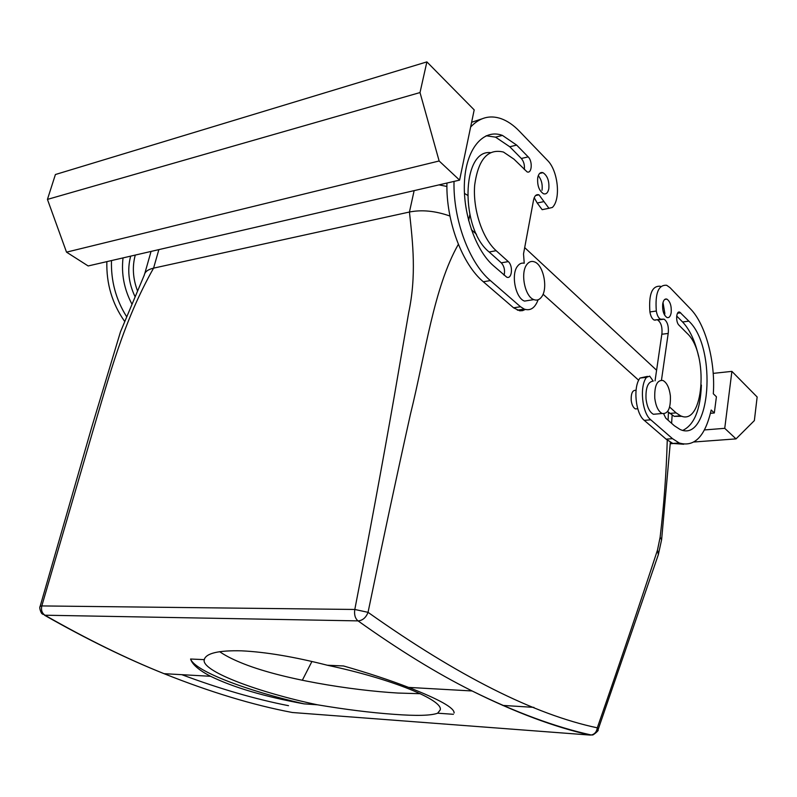 <?xml version="1.0" encoding="UTF-8"?>
<svg xmlns="http://www.w3.org/2000/svg" width="797" height="797" viewBox="0 0 797 797"><rect width="100%" height="100%" fill="white"/><g stroke="black" fill="none" stroke-linecap="round" stroke-linejoin="round"><path stroke-width="1.2" d="M311.916 661.49L302.312 680.289M43.088 614.457L42.131 613.69C41.803 614.547 38.734 607.772 40.129 606.397L41.803 605.929C40.946 610.064 41.982 613.152 44.931 615.224C86.923 639.194 126.623 658.671 164.043 673.674C126.454 658.661 86.594 639.164 44.473 615.204L358.002 620.883C355.113 618.362 354.047 614.557 354.804 609.466L41.803 605.929L92.86 431.087C109.528 375.208 123.455 321.35 153.572 268.141L409.439 212.022L414.141 190.622M40.179 606.208L91.765 427.122L120.447 331.911L144.237 275.184C144.825 271.827 147.933 269.476 153.572 268.141L409.439 212.022C412.836 243.175 416.582 275.443 408.642 312.902L394.146 396.996C382.401 463.974 369.29 534.797 354.804 609.466L368.045 612.335C382.44 542.677 396.577 476.626 410.455 414.181C425.508 353.45 433.638 287.827 458.355 244.33M358.002 620.883L358.102 620.923C399.038 650.113 437.045 673.465 472.113 690.969C515.31 712.428 554.592 727.123 589.959 735.063L591.304 735.003C594.711 734.186 596.714 731.795 597.302 727.83C619.508 663.951 639.573 604.684 657.495 550.04L658.342 554.642L597.889 730.221M358.102 620.923C362.685 620.464 366.002 617.605 368.045 612.335C457.926 676.035 534.349 714.53 597.302 727.83L597.949 730.082C599.742 729.922 592.091 736.139 592.38 734.874L591.304 735.003M657.495 550.04L660.125 537.218L661.6 539.768L658.342 554.642M589.959 735.063L591.145 734.973M210.607 676.294C198.901 670.197 192.216 664.439 190.583 659.019C195.066 671.243 246.582 690.7 304.036 703.861C264.714 696.678 233.571 687.492 210.607 676.294L164.043 673.674C210.149 692.085 252.918 705.026 292.35 712.508L589.939 735.063M190.583 659.019L204.211 659.637C206.074 653.211 218.517 650.272 241.551 650.83C265.62 651.986 294.193 656.788 327.278 665.226L343.517 665.963C368.174 673.017 389.863 680.16 408.562 687.393C439.386 699.437 454.559 707.975 454.081 712.996L454.17 712.528M304.036 703.861L317.455 704.797C345.509 709.509 370.964 712.687 393.808 714.311C416.472 716.025 431.087 715.646 437.663 713.195L453.403 714.301M292.35 712.508L291.553 712.349M449.956 216.047C435.371 210.896 421.862 209.551 409.439 212.022M660.125 537.218C663.961 505.099 666.332 472.731 667.258 440.103M668.085 420.218L668.444 412.288M638.696 380.269L543.066 294.203L638.696 380.269M476.506 234.298L471.326 229.626L476.506 234.298M504.282 274.706L503.684 274.786M636.056 390.311L636.006 390.321C632.569 389.942 630.965 393.29 631.204 400.353C631.822 404.896 633.246 407.755 635.468 408.931L637.69 408.731M502.668 705.405L533.95 707.377M219.633 651.667C224.874 655.313 231.738 658.89 240.216 662.407C280.195 679.203 351.338 690.322 398.002 693.051L420.328 693.709M530.742 300.11L524.546 301.087C515.549 298.247 510.738 274.337 517.572 266.128C519.455 263.648 521.676 262.691 524.237 263.239L523.519 253.894L533.582 199.878C534.518 195.763 536.311 194.079 538.971 194.827L548.944 208.286L552.361 207.459C561.038 199.36 558.099 170.658 547.509 160.416L519.345 131.166C513.537 125.139 507.49 120.985 501.213 118.703C489.796 114.758 479.595 117.538 470.628 127.032M526.887 264.474C529.039 261.665 531.569 260.808 534.468 261.884C543.444 264.803 548.236 288.414 541.631 296.873C539.469 299.841 536.879 300.758 533.86 299.622C524.904 296.753 520.102 272.713 526.887 264.474M670.367 395.76C669.301 387.701 666.83 382.6 662.974 380.488C657.077 379.8 654.347 385.728 654.775 398.261C655.861 406.321 658.312 411.401 662.128 413.504C668.075 414.151 670.825 408.243 670.367 395.76M661.47 380.149L668.314 332.618C668.743 325.963 667.308 321.48 664.031 319.159L660.623 319.208C658.521 318.133 657.087 315.403 656.32 311.029C654.995 293.246 658.432 284.659 666.641 285.266L669.978 287.617L690.531 308.967C705.734 324.389 715.576 361.918 713.305 393.768L716.413 396.767L714.321 412.976L711.193 410.027C705.126 436.457 694.466 447.446 679.213 442.983L672.519 438.669L650.77 419.8C642.073 413.105 639.363 386.256 646.506 377.33L649.694 376.134L653.211 381.105C647.911 381.763 645.52 387.76 646.038 399.108C647.134 407.137 649.595 412.198 653.43 414.281L657.256 413.932M714.321 412.976L710.476 413.314M724.742 428.328L736.02 438.888L754.361 420.597L757.15 396.996L731.895 371.372L724.742 428.328L704.458 429.942M731.895 371.372L713.205 373.375M736.02 438.888L694.038 441.986M679.423 443.072L670.247 443.75M669.619 407.028L676.095 412.866L680.558 415.795C703.721 427.082 709.151 353.29 687.144 333.385L678.944 325.146C675.448 322.008 676.195 310.392 679.771 312.165L688.837 321.141L682.581 321.978L676.693 316.01M688.837 321.141C717.609 347.641 710.496 444.108 679.951 429.394L674.312 425.728L665.794 418.186L663.682 413.842M682.581 321.978C689.803 329.639 695.133 341.096 698.58 356.359M701.4 385.061C700.394 409.698 694.247 424.781 682.969 430.3M683.696 444.248L672.847 443.451L666.113 439.157L644.285 420.368C635.548 413.693 632.838 386.934 640.021 378.037L647.443 376.383M668.195 333.455L661.809 334.252L668.175 333.435M655.054 380.827L661.829 334.272M664.031 319.159L657.655 320.035C660.952 322.337 662.387 326.81 661.958 333.435L661.809 334.252M655.951 320.055L654.237 320.085C652.125 319.019 650.691 316.299 649.914 311.936C648.599 294.213 652.056 285.645 660.295 286.243M682.102 416.313L674.212 416.353L667.587 411.521M671.194 312.593C670.506 316.449 669.111 318.083 666.999 317.525C663.712 315.194 662.277 310.691 662.696 303.996C663.393 300.17 664.788 298.546 666.88 299.104C670.167 301.425 671.612 305.928 671.194 312.593M663.004 302.521L664.857 313.48L664.539 315.024M474.195 109.886L459.59 180.122L439.137 160.984L420.009 92.562L426.883 61.887L474.195 109.886M439.137 160.984L66.52 252.151L88.158 265.959L459.59 180.122M446.928 183.051C445.941 221.237 462.3 264.375 483.341 281.779L513.567 307.811L519.704 310.8L522.593 310.641L525.293 309.465M481.677 118.932L471.615 122.29M544.002 201.591L537.208 203.016L542.159 209.681L545.427 209.003M537.208 203.016L534.209 197.686M486.14 135.759L495.535 137.144L509.781 146.768L521.338 158.483L528.172 156.879C532.824 161.213 531.908 174.035 527.086 171.873L513.926 159.131L503.455 152.048C487.784 148.352 478.19 159.41 474.663 185.243C472.711 209.392 482.434 238.512 496.162 250.686L489.169 252.001L501.313 262.851L508.267 261.595L496.162 250.686M504.142 275.184C505.159 270.273 504.212 266.168 501.313 262.851M490.344 152.606C461.393 149.657 460.168 228.988 489.169 252.001M524.316 169.592C524.815 165.178 523.818 161.482 521.338 158.483M542.03 190.264C542.717 184.476 541.472 179.604 538.274 175.659M536.291 195.016L536.889 195.265M454.021 181.417C453.055 219.743 469.383 263.08 490.364 280.574L520.511 306.735L524.257 309.106C530.394 311.129 535.016 308.021 538.105 299.782M509.781 146.768L516.645 145.094L502.449 135.41C484.128 128.516 466.992 147.256 464.621 179.385C462.091 211.404 475.171 249.85 493.273 265.57L506.703 277.147C511.983 279.657 513.358 265.74 508.267 261.595M516.645 145.094L528.172 156.879M537.736 177.601C537.118 185.402 539.061 190.792 543.544 193.771C546.164 194.488 547.918 192.834 548.804 188.799C549.412 181.029 547.459 175.659 542.966 172.68C540.376 171.973 538.633 173.607 537.736 177.601M66.52 252.151L47.441 199.399L420.009 92.562M47.441 199.399L55.411 174.523L426.883 61.887M123.027 257.899C121.214 273.819 124.123 289.112 131.744 303.767M106.858 261.635C106.28 283.692 112.148 303.527 124.471 321.151M111.48 260.569C110.873 280.773 115.844 299.363 126.404 316.329M130.668 256.136C127.121 269.466 128.546 282.905 134.952 296.464M135.281 255.07C132.133 266.567 132.86 278.462 137.463 290.775M437.663 713.195L440.203 709.958C443.75 700.314 392.293 678.964 327.278 665.226M204.211 659.637L204.102 660.633C204.012 672.05 258.886 692.463 317.455 704.797M144.207 275.523C144.665 271.946 147.784 269.486 153.572 268.141L158.872 249.61M144.805 273.441L151.051 251.424M439.027 184.874L446.908 186.468M464.432 193.382L467.401 195.195M656.598 370.236L524.685 247.608M181.796 674.67C219.723 688.827 255.289 699.168 288.524 705.684M680.688 312.813L677.52 313.251M672.519 438.669L666.113 439.157M650.77 419.8L644.285 420.368M646.506 377.33L640.021 378.037M656.32 311.029L649.914 311.936M676.095 412.866L669.729 413.434M513.567 307.811L520.511 306.735M490.364 280.574L483.341 281.779M468.616 220.669L469.802 214.811M408.562 687.403L472.113 690.969C515.759 712.448 555.489 727.133 591.294 735.003M661.64 539.509L670.347 442.205M671.592 423.317L672.15 415.267M533.86 299.622L524.546 301.087M635.468 408.931L637.739 408.722M653.43 414.281L662.128 413.504M679.771 312.165L678.257 312.374M679.213 442.983L672.847 443.451M660.623 319.208L654.237 320.085M680.558 415.795L674.212 416.353M666.88 299.104L664.758 299.413M539.649 173.427L542.966 172.68M536.75 195.215L538.832 194.777M548.944 208.286L542.159 209.681M535.594 195.544L538.971 194.827M517.323 310.172L524.257 309.106M495.535 137.144L502.449 135.41M204.6 658.621L204.102 660.633"/></g></svg>
